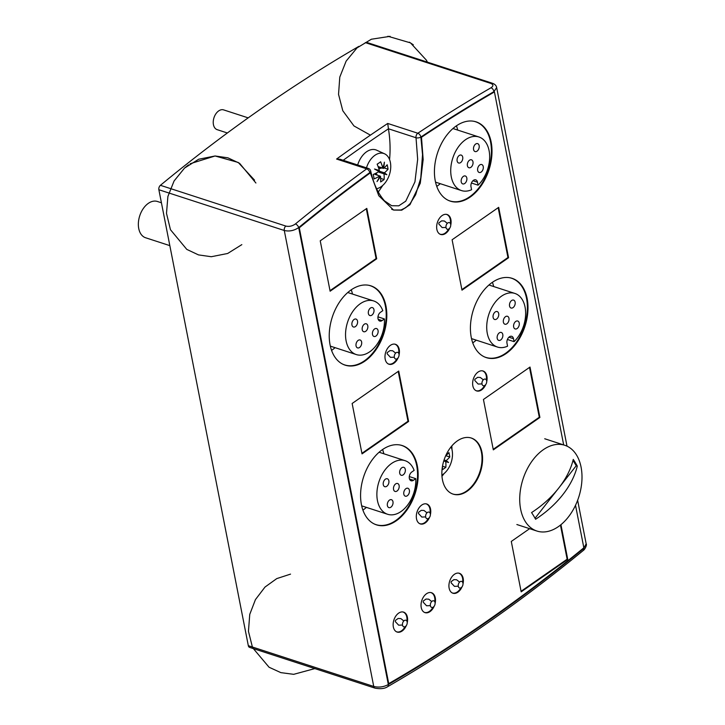 <?xml version="1.0" encoding="UTF-8"?>
<svg xmlns="http://www.w3.org/2000/svg" width="725" height="725" viewBox="0 0 725 725"><rect width="100%" height="100%" fill="white"/><g stroke="black" fill="none" stroke-linecap="round" stroke-linejoin="round"><path stroke-width="1.09" d="M387.494 686.765A3.471 2.139 -120 0 0 387.558 686.738A3.471 2.139 -120 0 0 387.567 686.729A3.471 2.139 -120 0 0 388.328 684.545C383.588 687.046 378.722 687.681 373.737 686.448A3.471 2.257 108 0 0 374.979 688.134A3.471 2.257 108 0 0 374.988 688.134A3.471 2.257 108 0 0 375.042 688.152M577.635 500.286L586.172 543.804L583.562 548.626A1755.859 1140.343 -72 0 1 388.328 684.545L298.682 227.578A3.471 1.849 -129.3 0 0 295.401 223.953C292.329 226.127 289.139 226.834 285.822 226.064A3.471 2.257 108 0 0 284.282 230.487L373.737 686.448L248.322 645.694A3.471 2.257 108 0 0 249.572 647.38L374.988 688.134M369.94 173.085L369.822 172.577A1755.859 1140.343 -72 0 0 298.682 227.578C294.051 230.686 289.257 231.656 284.282 230.487L158.866 189.733L248.322 645.694M358.866 46.373A1759.33 1142.591 108 0 0 160.415 185.31A3.471 2.257 108 0 0 158.866 189.733M365.337 42.639L490.752 83.393C493.517 84.553 493.598 86.012 491.015 87.761A3.471 2.139 60 0 1 493.906 91.658L493.997 92.129M583.453 548.109L583.562 548.626A3.471 1.849 50.7 0 1 583.253 550.493A3.471 1.849 50.7 0 1 583.244 550.502C585.012 549.45 587.187 544.647 586.172 543.804M492.248 83.203A3.471 2.257 108 0 0 492.202 83.185C494.831 84.091 496.317 85.559 496.661 87.58L493.906 91.658A1755.859 1140.343 -72 0 0 420.872 137.043L422.539 154.652L420.763 178.105L415.642 194.762L410.087 203.671L405.728 207.694L401.016 209.987L393.729 210.014L391.654 209.28M398.623 349.223A10.404 6.761 -72 0 1 398.723 353.302A10.404 6.761 108 0 0 398.623 349.223A10.404 6.761 108 0 0 394.862 344.185A10.404 6.761 -72 0 1 398.623 349.223M396.91 358.866A10.404 6.761 -72 0 1 388.437 363.968A10.404 6.761 -72 0 1 388.21 363.896A10.404 6.761 108 0 0 388.437 363.968A10.404 6.761 108 0 0 396.91 358.866M429.952 508.932A10.404 6.761 -72 0 1 430.052 513.01A10.404 6.761 108 0 0 429.952 508.932A10.404 6.761 108 0 0 426.2 503.893A10.404 6.761 -72 0 1 429.952 508.932M428.248 518.574A10.404 6.761 -72 0 1 419.766 523.677A10.404 6.761 -72 0 1 419.548 523.604A10.404 6.761 108 0 0 419.766 523.677A10.404 6.761 108 0 0 428.248 518.574M434.683 597.636A10.404 6.761 -72 0 1 434.782 601.714A10.404 6.761 108 0 0 434.683 597.636A10.404 6.761 108 0 0 430.922 592.597A10.404 6.761 -72 0 1 434.683 597.636M432.97 607.278A10.404 6.761 -72 0 1 424.487 612.389A10.404 6.761 -72 0 1 424.27 612.308A10.404 6.761 108 0 0 424.487 612.389A10.404 6.761 108 0 0 432.97 607.278M462.568 578.224A10.404 6.761 -72 0 1 462.668 582.302A10.404 6.761 108 0 0 462.568 578.224A10.404 6.761 108 0 0 458.816 573.185A10.404 6.761 -72 0 1 462.568 578.224M460.864 587.866A10.404 6.761 -72 0 1 452.382 592.968A10.404 6.761 -72 0 1 452.155 592.896A10.404 6.761 108 0 0 452.382 592.968A10.404 6.761 108 0 0 460.864 587.866M406.788 617.057A10.404 6.761 -72 0 1 406.888 621.135A10.404 6.761 108 0 0 406.788 617.057A10.404 6.761 108 0 0 403.037 612.018A10.404 6.761 -72 0 1 406.788 617.057M405.085 626.699A10.404 6.761 -72 0 1 396.602 631.81A10.404 6.761 -72 0 1 396.376 631.729A10.404 6.761 108 0 0 396.602 631.81A10.404 6.761 108 0 0 405.085 626.699M486.276 375.931A10.404 6.761 -72 0 1 486.375 380.009A10.404 6.761 108 0 0 486.276 375.931A10.404 6.761 108 0 0 482.524 370.883A10.404 6.761 -72 0 1 486.276 375.931M484.572 385.564A10.404 6.761 -72 0 1 476.089 390.675A10.404 6.761 -72 0 1 475.872 390.603A10.404 6.761 108 0 0 476.089 390.675A10.404 6.761 108 0 0 484.572 385.564M450.298 219.458A10.404 6.761 -72 0 1 450.397 223.536A10.404 6.761 108 0 0 450.298 219.458A10.404 6.761 108 0 0 446.537 214.419A10.404 6.761 -72 0 1 450.298 219.458M448.585 229.1A10.404 6.761 -72 0 1 440.111 234.202A10.404 6.761 -72 0 1 439.885 234.13A10.404 6.761 108 0 0 440.111 234.202A10.404 6.761 108 0 0 448.585 229.1M407.994 421.243L361.92 453.324L407.994 421.243L398.215 371.408L407.994 421.243M539.291 417.237L493.218 449.319L539.291 417.237L529.513 367.403L539.291 417.237M567.14 559.202L521.067 591.283L567.14 559.202L560.452 525.09L567.14 559.202M507.953 257.529L461.879 289.61L507.953 257.529L498.175 207.694L507.953 257.529M376.085 258.58L330.011 290.662L376.085 258.58L366.306 208.737L376.085 258.58M368.59 285.269A41.624 27.033 -72 0 1 370.339 285.741A41.624 27.033 -72 0 1 385.365 305.905A41.624 27.033 -72 0 1 375.459 349.45A41.624 27.033 -72 0 1 344.62 364.902A41.624 27.033 -72 0 1 342.925 364.258M509.757 277.748A41.624 27.033 -72 0 1 511.515 278.219A41.624 27.033 -72 0 1 526.54 298.383A41.624 27.033 -72 0 1 516.626 341.928A41.624 27.033 -72 0 1 485.786 357.38A41.624 27.033 -72 0 1 484.092 356.736M473.778 121.274A41.624 27.033 -72 0 1 475.528 121.746A41.624 27.033 -72 0 1 490.553 141.91A41.624 27.033 -72 0 1 480.648 185.455A41.624 27.033 -72 0 1 449.799 200.907A41.624 27.033 -72 0 1 448.113 200.263M399.928 444.978A41.624 27.033 -72 0 1 401.677 445.44A41.624 27.033 -72 0 1 416.703 465.613A41.624 27.033 -72 0 1 406.788 509.158A41.624 27.033 -72 0 1 375.949 524.61A41.624 27.033 -72 0 1 374.254 523.957M471.051 437.963A29.48 19.149 -72 0 1 481.418 452.155A29.48 19.149 -72 0 1 474.522 482.823A29.48 19.149 -72 0 1 452.835 494.033M389.57 159.591C390.512 149.468 390.132 139.209 388.437 128.814L387.73 123.449L417.836 133.237A3.471 2.257 108 0 0 416.023 137.741L417.663 159.328L414.936 181.884L405.755 201.169L398.786 205.818L391.627 205.71L384.458 200.825C377.97 193.376 373.384 183.434 370.702 171A3.471 1.785 -12.8 0 1 369.822 172.577A3.471 1.967 54 0 0 366.687 168.843L336.59 159.056L339.971 159.228L368.391 168.463A3.471 2.257 108 0 0 366.687 168.843A1759.33 1142.591 108 0 0 295.401 223.953M378.278 192.08L382.818 185.346M161.43 202.782L157.416 201.477A19.077 12.388 108 0 0 143.278 208.564A19.077 12.388 108 0 0 138.738 228.52A19.077 12.388 108 0 0 145.625 237.764L169.831 245.63M352.495 294.069A41.624 27.033 108 0 0 351.263 289.81M331.57 350.392A41.624 27.033 108 0 0 335.077 347.674M493.671 286.547A41.624 27.033 108 0 0 492.429 282.288M472.745 342.871A41.624 27.033 108 0 0 476.243 340.152M457.683 130.074A41.624 27.033 108 0 0 456.451 125.815M436.758 186.398A41.624 27.033 108 0 0 440.265 183.679M383.833 453.778A41.624 27.033 108 0 0 382.592 449.518M362.908 510.101A41.624 27.033 108 0 0 366.406 507.382M441.969 476.243A29.48 19.149 108 0 0 444.026 473.606M451.929 449.31A29.48 19.149 108 0 0 451.811 445.966M450.669 224.324A3.471 2.257 -72 0 1 447.678 229.308A3.471 2.257 -72 0 1 446.673 224.188A3.471 2.257 -72 0 1 450.669 224.324M398.995 354.09A3.471 2.257 -72 0 1 396.004 359.074A3.471 2.257 -72 0 1 394.998 353.954A3.471 2.257 -72 0 1 398.995 354.09M486.647 380.797A3.471 2.257 -72 0 1 483.666 385.782A3.471 2.257 -72 0 1 482.66 380.661A3.471 2.257 -72 0 1 486.647 380.797M430.324 513.798A3.471 2.257 -72 0 1 427.342 518.783A3.471 2.257 -72 0 1 426.336 513.662A3.471 2.257 -72 0 1 430.324 513.798M462.94 583.09A3.471 2.257 -72 0 1 459.958 588.075A3.471 2.257 -72 0 1 458.952 582.954A3.471 2.257 -72 0 1 462.94 583.09M435.045 602.502A3.471 2.257 -72 0 1 432.064 607.496A3.471 2.257 -72 0 1 431.058 602.375A3.471 2.257 -72 0 1 435.045 602.502M407.16 621.923A3.471 2.257 -72 0 1 404.178 626.908A3.471 2.257 -72 0 1 403.173 621.787A3.471 2.257 -72 0 1 407.16 621.923M478.092 185.183L477.503 182.211A4.857 3.154 108 0 0 475.754 179.854A4.857 3.154 108 0 0 472.156 181.658A4.857 3.154 108 0 0 470.996 186.742L471.585 189.714A28.184 18.306 -72 0 1 461.481 190.575A28.184 18.306 -72 0 1 452.781 158.113A28.184 18.306 -72 0 1 478.899 136.971A28.184 18.306 -72 0 1 489.656 157.452A28.184 18.306 -72 0 1 478.092 185.183L471.431 183.017M460.62 162.59A4.16 2.701 108 0 0 462.777 158.449A4.16 2.701 108 0 0 461.209 155.087A4.16 2.701 108 0 0 457.348 158.204A4.16 2.701 108 0 0 458.635 162.998A4.16 2.701 108 0 0 460.62 162.59M477.05 151.144A4.16 2.701 108 0 0 479.216 147.003A4.16 2.701 108 0 0 477.639 143.632A4.16 2.701 108 0 0 473.787 146.758A4.16 2.701 108 0 0 475.065 151.552A4.16 2.701 108 0 0 477.05 151.144M481.155 172.061A4.16 2.701 108 0 0 483.312 167.919A4.16 2.701 108 0 0 481.744 164.548A4.16 2.701 108 0 0 477.884 167.674A4.16 2.701 108 0 0 479.171 172.468A4.16 2.701 108 0 0 481.155 172.061M470.888 167.321A4.16 2.701 108 0 0 473.044 163.179A4.16 2.701 108 0 0 471.477 159.817A4.16 2.701 108 0 0 467.616 162.935A4.16 2.701 108 0 0 468.903 167.729A4.16 2.701 108 0 0 470.888 167.321M464.716 183.498A4.16 2.701 108 0 0 466.882 179.356A4.16 2.701 108 0 0 465.305 175.985A4.16 2.701 108 0 0 461.453 179.111A4.16 2.701 108 0 0 462.731 183.905A4.16 2.701 108 0 0 464.716 183.498M382.791 310.672L380.462 312.294A4.857 3.154 108 0 0 377.942 317.124A4.857 3.154 108 0 0 379.773 321.057A4.857 3.154 108 0 0 382.084 320.577L384.422 318.955A28.184 18.306 -72 0 1 375.822 345.943A28.184 18.306 -72 0 1 356.292 354.57A28.184 18.306 -72 0 1 347.592 322.108A28.184 18.306 -72 0 1 373.71 300.957A28.184 18.306 -72 0 1 382.791 310.672M377.97 316.852L384.422 318.955M361.63 342.001A4.16 2.701 108 0 0 360.126 339.989A4.16 2.701 108 0 0 356.274 343.106A4.16 2.701 108 0 0 357.552 347.9A4.16 2.701 108 0 0 360.642 346.36A4.16 2.701 108 0 0 361.63 342.001M357.525 321.093A4.16 2.701 108 0 0 356.02 319.072A4.16 2.701 108 0 0 352.16 322.199A4.16 2.701 108 0 0 353.447 326.993A4.16 2.701 108 0 0 356.528 325.443A4.16 2.701 108 0 0 357.525 321.093M373.955 309.647A4.16 2.701 108 0 0 372.46 307.627A4.16 2.701 108 0 0 368.599 310.753A4.16 2.701 108 0 0 369.886 315.547A4.16 2.701 108 0 0 372.967 313.998A4.16 2.701 108 0 0 373.955 309.647M367.792 325.824A4.16 2.701 108 0 0 366.288 323.803A4.16 2.701 108 0 0 362.437 326.93A4.16 2.701 108 0 0 363.714 331.724A4.16 2.701 108 0 0 366.805 330.174A4.16 2.701 108 0 0 367.792 325.824M378.06 330.564A4.16 2.701 108 0 0 376.556 328.552A4.16 2.701 108 0 0 372.695 331.669A4.16 2.701 108 0 0 373.982 336.463A4.16 2.701 108 0 0 377.063 334.923A4.16 2.701 108 0 0 378.06 330.564M514.07 341.647L513.49 338.684A4.857 3.154 108 0 0 511.732 336.327A4.857 3.154 108 0 0 508.134 338.131A4.857 3.154 108 0 0 506.983 343.215L507.563 346.178A28.184 18.306 -72 0 1 497.459 347.048A28.184 18.306 -72 0 1 488.768 314.587A28.184 18.306 -72 0 1 514.886 293.435A28.184 18.306 -72 0 1 525.634 313.925A28.184 18.306 -72 0 1 514.07 341.647L507.409 339.49M496.598 319.063A4.16 2.701 108 0 0 498.755 314.922A4.16 2.701 108 0 0 497.187 311.56A4.16 2.701 108 0 0 493.335 314.677A4.16 2.701 108 0 0 494.613 319.471A4.16 2.701 108 0 0 496.598 319.063M513.037 307.618A4.16 2.701 108 0 0 515.194 303.476A4.16 2.701 108 0 0 513.626 300.105A4.16 2.701 108 0 0 509.766 303.231A4.16 2.701 108 0 0 511.052 308.025A4.16 2.701 108 0 0 513.037 307.618M517.133 328.534A4.16 2.701 108 0 0 519.299 324.392A4.16 2.701 108 0 0 517.722 321.021A4.16 2.701 108 0 0 513.871 324.147A4.16 2.701 108 0 0 515.158 328.942A4.16 2.701 108 0 0 517.133 328.534M506.866 323.794A4.16 2.701 108 0 0 509.032 319.653A4.16 2.701 108 0 0 507.455 316.281A4.16 2.701 108 0 0 503.603 319.408A4.16 2.701 108 0 0 504.89 324.202A4.16 2.701 108 0 0 506.866 323.794M500.703 339.971A4.16 2.701 108 0 0 502.86 335.829A4.16 2.701 108 0 0 501.292 332.458A4.16 2.701 108 0 0 497.432 335.584A4.16 2.701 108 0 0 498.718 340.378A4.16 2.701 108 0 0 500.703 339.971M414.129 470.38L411.791 472.002A4.857 3.154 108 0 0 409.272 476.832A4.857 3.154 108 0 0 411.102 480.766A4.857 3.154 108 0 0 413.422 480.285L415.751 478.663A28.184 18.306 -72 0 1 407.151 505.651A28.184 18.306 -72 0 1 387.63 514.279A28.184 18.306 -72 0 1 378.93 481.817A28.184 18.306 -72 0 1 405.048 460.665A28.184 18.306 -72 0 1 414.129 470.38M409.299 476.561L415.751 478.663M392.968 501.709A4.16 2.701 108 0 0 391.464 499.697A4.16 2.701 108 0 0 387.603 502.815A4.16 2.701 108 0 0 388.89 507.609A4.16 2.701 108 0 0 391.971 506.068A4.16 2.701 108 0 0 392.968 501.709M388.854 480.793A4.16 2.701 108 0 0 387.349 478.781A4.16 2.701 108 0 0 383.498 481.907A4.16 2.701 108 0 0 384.785 486.692A4.16 2.701 108 0 0 387.866 485.152A4.16 2.701 108 0 0 388.854 480.793M405.293 469.356A4.16 2.701 108 0 0 403.789 467.335A4.16 2.701 108 0 0 399.937 470.462A4.16 2.701 108 0 0 401.215 475.256A4.16 2.701 108 0 0 404.305 473.706A4.16 2.701 108 0 0 405.293 469.356M399.122 485.532A4.16 2.701 108 0 0 397.626 483.512A4.16 2.701 108 0 0 393.766 486.638A4.16 2.701 108 0 0 395.053 491.432A4.16 2.701 108 0 0 398.134 489.882A4.16 2.701 108 0 0 399.122 485.532M409.389 490.272A4.16 2.701 108 0 0 407.885 488.26A4.16 2.701 108 0 0 404.033 491.378A4.16 2.701 108 0 0 405.32 496.172A4.16 2.701 108 0 0 408.402 494.631A4.16 2.701 108 0 0 409.389 490.272M376.601 188.736A18.433 11.972 108 0 0 390.376 162.409A18.433 11.972 108 0 0 384.558 153.8L376.701 150.211A19.421 12.615 108 0 0 357.661 164.974M384.558 153.8A18.433 11.972 108 0 0 366.478 167.837M248.186 117.867L223.626 109.892A10.404 6.761 108 0 0 215.923 113.752A10.404 6.761 108 0 0 213.44 124.637A10.404 6.761 108 0 0 217.201 129.675L227.36 132.983M383.489 168.399A34.582 17.119 -11.1 0 0 387.168 164.774A33.087 19.104 55.2 0 1 387.676 167.022A33.087 19.104 55.2 0 1 388.038 169.215A34.582 17.119 168.9 0 1 384.368 172.831A34.673 4.305 24.1 0 1 386.869 174.716L383.978 173.846A34.582 19.965 55.2 0 1 384.114 179.51A33.087 16.376 168.9 0 1 380.634 181.939A34.582 19.965 -124.8 0 0 380.489 176.275A34.673 26.009 122.3 0 1 377.009 181.576A34.673 26.363 -72.9 0 0 379.855 175.976A34.582 17.119 168.9 0 1 374.091 178.921A33.087 19.104 -124.8 0 0 373.737 176.728A33.087 19.104 -124.8 0 0 373.221 174.489A34.582 17.119 -11.1 0 0 378.985 171.535A34.673 4.305 -155.9 0 0 374.544 169.034L379.365 170.529A34.582 19.965 -124.8 0 0 377.145 164.194A33.087 16.376 -11.1 0 0 380.634 161.766A34.582 19.965 55.2 0 1 382.854 168.1A34.673 26.009 -57.7 0 0 384.404 162.164A34.673 26.363 107.1 0 1 383.489 168.399L378.287 167.094M378.087 166.56L382.854 168.1M379.538 171.263L383.008 173.456L379.148 172.278L379.538 171.263L384.368 172.831M383.008 173.456L386.869 174.716M383.978 173.846L379.148 172.278M379.818 176.048L380.489 176.275M379.855 175.976L375.024 174.408L375.541 174.054L375.65 174.607M374.743 173.792L375.541 174.054M378.822 168.698L382.066 167.937M384.06 167.919L388.038 169.215M375.985 173.184L377.381 175.169M380.67 178.386L384.114 179.51M441.897 475.12A18.433 11.972 108 0 0 452.119 450.189A18.433 11.972 108 0 0 451.095 446.827M445.667 455.826A34.582 17.119 -11.1 0 0 448.911 452.563A33.087 19.104 55.2 0 1 449.428 454.802A33.087 19.104 55.2 0 1 449.781 457.004A34.582 17.119 168.9 0 1 446.111 460.62A34.673 4.305 24.1 0 1 448.612 462.505L443.745 460.991M444.072 459.958L446.111 460.62M443.845 460.674L448.612 462.505M444.751 461.245L443.763 460.946M445.721 461.635A34.582 19.965 55.2 0 1 445.857 467.299A33.087 16.376 168.9 0 1 442.377 469.718A34.582 19.965 -124.8 0 0 442.431 466.583M449.781 457.004L445.812 455.708M445.857 467.299L442.495 466.202M577.29 466.084A80.04 53.025 148.9 0 1 535.594 519.254A71.458 26.68 -141.9 0 0 531.57 512.575A80.04 53.025 -31.1 0 0 573.267 459.405A71.458 26.68 38.1 0 1 577.29 466.084L576.23 465.731L573.022 460.411M535.05 518.248L557.362 489.783M560.108 486.294L576.23 465.731M525.045 521.085A45.086 29.281 108 0 0 536.926 531.044A45.086 29.281 108 0 0 578.713 497.214A45.086 29.281 108 0 0 564.793 445.286A45.086 29.281 108 0 0 527.456 468.531A45.086 29.281 108 0 0 525.045 521.085M494.423 91.93L494.368 91.912A1755.796 1140.298 108 0 0 421.424 137.233L421.479 137.252A1755.796 1140.298 -72 0 1 494.423 91.93L563.678 444.923M575.514 505.28L583.852 547.783A1755.796 1140.298 -72 0 1 388.727 683.63L299.289 227.777A1755.796 1140.298 -72 0 1 370.348 172.849L370.294 172.831A1755.796 1140.298 108 0 0 299.235 227.759L299.289 227.777M299.235 227.759L388.727 683.63M421.479 137.252L423.164 159.563L420.273 183.244L409.951 204.704L401.741 210.177L393.603 210.069L378.785 195.732L370.348 172.849M421.424 137.233L423.11 159.536L420.228 183.208L409.915 204.667L401.722 210.15L393.575 210.06M530.011 367.049L483.439 399.475L493.326 449.872L539.898 417.446L530.011 367.049M529.975 367.077L539.898 417.446M539.853 417.428L493.317 449.826M362.029 453.877L408.61 421.452L398.723 371.055L352.142 403.481L362.029 453.877M398.678 371.082L408.61 421.452M408.556 421.433L362.02 453.832M366.805 208.392L320.233 240.818L330.12 291.214L376.692 258.789L366.805 208.392M366.768 208.419L376.692 258.789M376.647 258.771L330.111 291.169M461.988 290.163L508.569 257.737L498.682 207.341L452.101 239.767L461.988 290.163M498.637 207.368L508.569 257.737M508.515 257.719L461.979 290.118M481.971 452.327A29.48 19.149 108 0 0 471.332 438.045A29.48 19.149 108 0 0 444.008 460.167A29.48 19.149 108 0 0 453.107 494.124A29.48 19.149 108 0 0 474.957 483.176A29.48 19.149 108 0 0 481.971 452.327M453.08 494.115A29.48 19.149 108 0 0 474.911 483.14A29.48 19.149 108 0 0 481.926 452.309A29.48 19.149 108 0 0 471.304 438.036M491.151 142.055A41.688 27.079 108 0 0 476.098 121.854A41.688 27.079 108 0 0 437.465 153.138A41.688 27.079 108 0 0 450.334 201.151A41.688 27.079 108 0 0 481.228 185.672A41.688 27.079 108 0 0 491.151 142.055M450.307 201.142A41.688 27.079 108 0 0 481.192 185.645A41.688 27.079 108 0 0 491.106 142.037A41.688 27.079 108 0 0 476.08 121.845M399.058 354.942A10.476 6.806 108 0 0 399.221 349.368A10.476 6.806 108 0 0 395.442 344.293A10.476 6.806 108 0 0 385.736 352.151A10.476 6.806 108 0 0 388.962 364.222A10.476 6.806 108 0 0 398.152 357.733M399.058 354.706A10.476 6.806 108 0 0 399.167 349.35A10.476 6.806 108 0 0 395.415 344.284M388.935 364.213A10.476 6.806 108 0 0 398.016 357.923M450.733 225.176A10.476 6.806 108 0 0 450.896 219.602A10.476 6.806 108 0 0 447.117 214.528A10.476 6.806 108 0 0 437.411 222.385A10.476 6.806 108 0 0 440.637 234.456A10.476 6.806 108 0 0 449.826 227.967M450.733 224.94A10.476 6.806 108 0 0 450.841 219.584A10.476 6.806 108 0 0 447.089 214.518M440.61 234.447A10.476 6.806 108 0 0 449.69 228.157M385.963 306.05A41.688 27.079 108 0 0 370.919 285.849A41.688 27.079 108 0 0 332.277 317.133A41.688 27.079 108 0 0 345.145 365.146A41.688 27.079 108 0 0 376.039 349.667A41.688 27.079 108 0 0 385.963 306.05M345.118 365.137A41.688 27.079 108 0 0 376.003 349.64A41.688 27.079 108 0 0 385.917 306.032A41.688 27.079 108 0 0 370.892 285.84M527.138 298.528A41.688 27.079 108 0 0 512.086 278.327A41.688 27.079 108 0 0 473.452 309.611A41.688 27.079 108 0 0 486.312 357.624A41.688 27.079 108 0 0 517.206 342.146A41.688 27.079 108 0 0 527.138 298.528M486.294 357.615A41.688 27.079 108 0 0 517.17 342.118A41.688 27.079 108 0 0 527.084 298.51A41.688 27.079 108 0 0 512.058 278.318M486.72 381.649A10.476 6.806 108 0 0 486.874 376.076A10.476 6.806 108 0 0 483.095 371.001A10.476 6.806 108 0 0 473.389 378.858A10.476 6.806 108 0 0 476.624 390.92A10.476 6.806 108 0 0 485.813 384.44M486.72 381.413A10.476 6.806 108 0 0 486.828 376.058A10.476 6.806 108 0 0 483.067 370.992M476.597 390.911A10.476 6.806 108 0 0 485.668 384.631M407.233 622.775A10.476 6.806 108 0 0 407.387 617.202A10.476 6.806 108 0 0 403.608 612.127A10.476 6.806 108 0 0 393.902 619.984A10.476 6.806 108 0 0 397.137 632.055A10.476 6.806 108 0 0 406.326 625.566M407.223 622.539A10.476 6.806 108 0 0 407.341 617.183A10.476 6.806 108 0 0 403.58 612.118M397.11 632.046A10.476 6.806 108 0 0 406.181 625.757M435.118 603.363A10.476 6.806 108 0 0 435.281 597.79A10.476 6.806 108 0 0 431.493 592.715A10.476 6.806 108 0 0 421.787 600.572A10.476 6.806 108 0 0 425.022 612.634A10.476 6.806 108 0 0 434.212 606.154M435.118 603.118A10.476 6.806 108 0 0 435.227 597.772A10.476 6.806 108 0 0 431.475 592.706M424.995 612.625A10.476 6.806 108 0 0 434.067 606.345M463.012 583.942A10.476 6.806 108 0 0 463.166 578.369A10.476 6.806 108 0 0 459.387 573.294A10.476 6.806 108 0 0 449.681 581.151A10.476 6.806 108 0 0 452.907 593.222A10.476 6.806 108 0 0 462.097 586.733M463.003 583.707A10.476 6.806 108 0 0 463.121 578.351A10.476 6.806 108 0 0 459.36 573.285M452.889 593.213A10.476 6.806 108 0 0 461.961 586.924M430.396 514.65A10.476 6.806 108 0 0 430.55 509.077A10.476 6.806 108 0 0 426.771 504.002A10.476 6.806 108 0 0 417.065 511.859A10.476 6.806 108 0 0 420.301 523.921A10.476 6.806 108 0 0 429.49 517.442M430.396 514.415A10.476 6.806 108 0 0 430.505 509.059A10.476 6.806 108 0 0 426.744 503.993M420.273 523.921A10.476 6.806 108 0 0 429.345 517.632M417.301 465.758A41.688 27.079 108 0 0 402.248 445.558A41.688 27.079 108 0 0 363.615 476.842A41.688 27.079 108 0 0 376.483 524.855A41.688 27.079 108 0 0 407.377 509.376A41.688 27.079 108 0 0 417.301 465.758M376.456 524.846A41.688 27.079 108 0 0 407.332 509.349A41.688 27.079 108 0 0 417.247 465.74A41.688 27.079 108 0 0 402.221 445.549M560.896 524.728L567.757 559.41L560.942 524.692M529.622 528.679L511.288 541.439L521.175 591.836L567.757 559.41M567.702 559.392L521.166 591.79M285.822 226.064L160.415 185.31M387.73 123.449A1759.33 1142.591 108 0 0 336.59 159.056M491.015 87.761A1759.33 1142.591 108 0 0 417.836 133.237A3.471 2.039 -123.6 0 1 420.872 137.043A3.471 1.649 -9.5 0 1 416.023 137.741L388.428 128.778M366.787 42.431L492.202 83.185A3.471 2.257 108 0 0 490.752 83.393M343.197 160.279A1755.859 1140.343 -72 0 1 388.437 128.814M472.954 180.733L477.503 182.211M378.178 319.308L382.084 320.577M508.932 337.207L513.49 338.684M409.516 479.017L413.422 480.285M387.567 686.729C384.658 688.678 380.462 689.149 374.979 688.134M496.661 87.589L567.013 446.165M387.558 686.738C454.158 648.213 519.381 602.801 583.244 550.502M370.702 170.991A3.471 3.471 0 0 0 368.391 168.463M445.993 227.442L442.178 227.587L438.843 224.025L438.879 222.847L441.661 220.853L444.353 220.998L447.325 223.345M394.318 357.208L390.503 357.353L387.168 353.791L387.195 352.613L389.987 350.619L392.678 350.764L395.651 353.111M481.98 383.915L478.156 384.06L474.821 380.498L474.857 379.32L477.648 377.326L480.331 377.471L483.312 379.818M425.657 516.916L421.832 517.061L418.497 513.499L418.533 512.321L421.325 510.327L424.007 510.472L426.989 512.82M458.272 586.208L454.448 586.353L451.113 582.791L451.149 581.613L453.941 579.619L456.623 579.764L459.605 582.112M430.378 605.629L426.563 605.765L423.228 602.212L423.255 601.034L426.046 599.031L428.729 599.176L431.71 601.533M402.493 625.05L398.668 625.186L395.333 621.624L395.37 620.446L398.161 618.452L400.843 618.597L403.825 620.944M435.535 182.147L461.481 190.575M452.953 128.533L478.899 136.971M330.346 346.133L356.292 354.57M347.764 292.528L373.71 300.957M471.513 338.611L497.459 347.048M488.94 285.007L514.886 293.435M361.675 505.842L387.63 514.279M379.103 452.237L405.048 460.665M516.862 524.528L536.926 531.044M544.729 438.761L564.793 445.286M427.369 62.114L426.436 60.229L410.504 42.884L387.902 36.25M339.78 77.158L338.539 94.359L342.798 110.753L353.963 125.942L370.421 135.149M413.304 44.796L409.308 42.168M390.104 36.332L371.363 39.232L356.999 47.922L346.133 61.117L339.789 77.095M255.907 183.008L239.585 163.315L227.886 157.814L215.08 155.984L190.158 163.732M188.527 164.865L184.54 168.073L174.082 180.969L167.892 196.466M254.547 180.153L238.253 162.463L215.08 155.984L198.695 159.228L184.54 168.082L174.082 180.978L167.892 196.484L166.496 213.349L170.466 229.707L186.787 249.391L198.487 254.901L211.292 256.722L227.668 253.478L241.833 244.633M290.535 574.118L276.76 578.604L265.006 587.051L255.445 599.593L249.753 614.374L248.448 631.294L252.554 647.661L269.066 667.236L280.838 672.628L293.679 674.332L314.849 668.586"/></g></svg>
